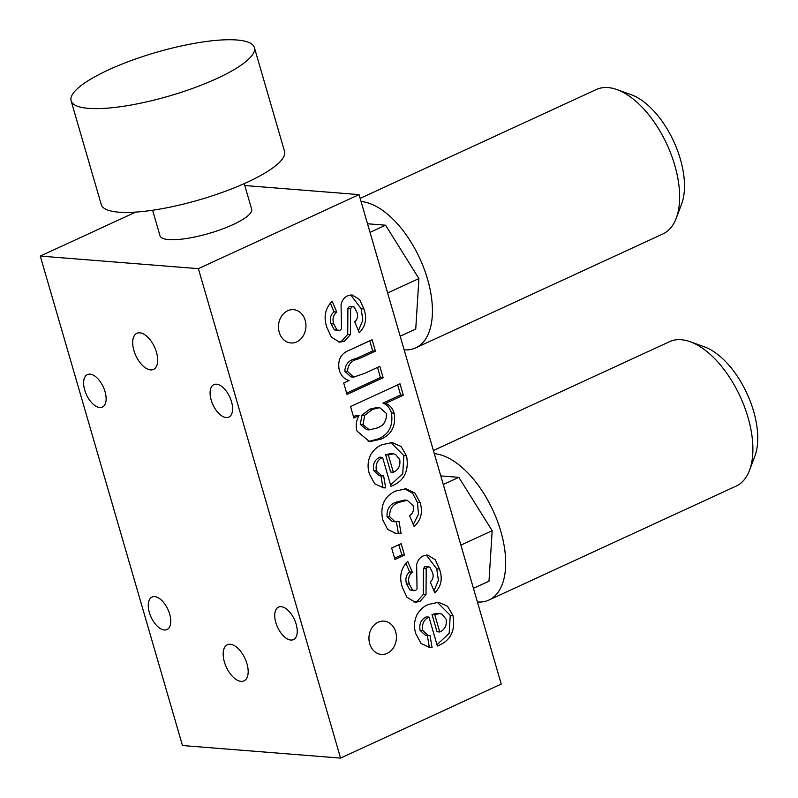 <?xml version="1.0" encoding="UTF-8"?>
<svg xmlns="http://www.w3.org/2000/svg" width="798" height="798" viewBox="0 0 798 798"><rect width="100%" height="100%" fill="white"/><g stroke="black" fill="none" stroke-linecap="round" stroke-linejoin="round"><path stroke-width="1.2" d="M749.472 470.441A79.521 41.147 65.3 0 0 748.025 417.474A79.521 41.147 -114.7 0 0 690.14 341.714L704.405 346.841A67.591 34.982 65.3 0 1 753.611 411.239A67.591 34.982 65.3 0 1 754.838 456.257L749.472 470.441A79.521 41.147 65.3 0 1 736.135 486.112L488.945 600.026A79.521 41.147 -114.7 0 0 497.403 521.074A79.521 41.147 -114.7 0 0 434.312 453.663M690.14 341.714A79.521 41.147 -114.7 0 0 681.312 339.729A79.521 41.147 -114.7 0 0 669.572 341.664L433.394 450.511M676.215 218.303A79.521 41.147 65.3 0 0 674.769 165.336A79.521 41.147 -114.7 0 0 616.894 89.576L631.158 94.703A67.591 34.982 65.3 0 1 680.355 159.101A67.591 34.982 65.3 0 1 681.582 204.118L676.215 218.303A79.521 41.147 65.3 0 1 662.879 233.964L415.688 347.888A79.521 41.147 -114.7 0 0 424.157 268.936A79.521 41.147 -114.7 0 0 361.055 201.525M616.894 89.576A79.521 41.147 -114.7 0 0 608.056 87.59A79.521 41.147 -114.7 0 0 596.315 89.526L360.137 198.373M359.05 194.612L501.244 684.056L340.566 758.1L182.473 745.532L40.279 256.088L198.373 268.657L359.05 194.612L244.787 185.525M287.679 310.741A16.698 13.726 94.5 0 0 278.562 328.826A16.698 13.726 94.5 0 0 290.881 342.96A16.698 13.726 94.5 0 0 296.726 341.893A16.698 13.726 94.5 0 0 305.853 323.808A16.698 13.726 94.5 0 0 293.524 309.674A16.698 13.726 94.5 0 0 287.679 310.741M378.172 622.211A16.698 13.726 94.5 0 0 369.045 640.285A16.698 13.726 94.5 0 0 381.364 654.43A16.698 13.726 94.5 0 0 387.22 653.353A16.698 13.726 94.5 0 0 396.337 635.278A16.698 13.726 94.5 0 0 384.018 621.133A16.698 13.726 94.5 0 0 378.172 622.211M139.79 332.816A19.88 10.284 -114.7 0 0 136.857 333.305A19.88 10.284 -114.7 0 0 134.752 353.085A19.88 10.284 -114.7 0 0 150.563 369.903A19.88 10.284 -114.7 0 0 153.495 369.414A19.88 10.284 -114.7 0 0 155.6 349.634A19.88 10.284 -114.7 0 0 139.79 332.816M230.283 644.285A19.88 10.284 -114.7 0 0 227.35 644.774A19.88 10.284 -114.7 0 0 225.245 664.544A19.88 10.284 -114.7 0 0 241.056 681.362A19.88 10.284 -114.7 0 0 243.989 680.884A19.88 10.284 -114.7 0 0 246.093 661.103A19.88 10.284 -114.7 0 0 230.283 644.285M290.831 640.046A17.895 9.257 65.3 0 1 276.597 624.904A17.895 9.257 65.3 0 1 278.492 607.108A17.895 9.257 65.3 0 1 281.135 606.67A17.895 9.257 65.3 0 1 295.36 621.812A17.895 9.257 65.3 0 1 293.464 639.607A17.895 9.257 65.3 0 1 290.831 640.046M164.348 629.991A17.895 9.257 65.3 0 1 150.124 614.849A17.895 9.257 65.3 0 1 152.019 597.054A17.895 9.257 65.3 0 1 154.652 596.615A17.895 9.257 65.3 0 1 168.887 611.757A17.895 9.257 65.3 0 1 166.991 629.552A17.895 9.257 65.3 0 1 164.348 629.991M99.72 407.509A17.895 9.257 65.3 0 1 85.486 392.377A17.895 9.257 65.3 0 1 87.381 374.581A17.895 9.257 65.3 0 1 90.024 374.142A17.895 9.257 65.3 0 1 104.249 389.274A17.895 9.257 65.3 0 1 102.353 407.08A17.895 9.257 65.3 0 1 99.72 407.509M226.193 417.563A17.895 9.257 65.3 0 1 211.969 402.431A17.895 9.257 65.3 0 1 213.854 384.636A17.895 9.257 65.3 0 1 216.497 384.197A17.895 9.257 65.3 0 1 230.722 399.329A17.895 9.257 65.3 0 1 228.836 417.135A17.895 9.257 65.3 0 1 226.193 417.563M326.761 327.15C323.419 316.906 325.215 308.267 332.168 301.215L336.746 312.038C333.205 315.1 332.197 319.07 333.744 323.948L337.015 330.043L339.958 330.402L341.484 328.766L341.065 304.676C342.003 300.377 344.187 297.435 347.609 295.819L352.098 294.951L359.718 299.649L363.868 308.936C367.25 318.312 365.713 326.232 359.28 332.706L354.701 321.883C357.434 319.409 358.202 316.267 356.985 312.447L354.252 307.05L352.008 306.731L350.631 308.617L350.442 334.552L344.427 341.275L339.699 342.162L331.37 337.135L326.761 327.15M330.302 303.001L334.033 311.828L336.746 312.038M334.033 311.828C330.492 314.881 329.494 318.851 331.03 323.739L333.744 323.948M331.03 323.739L334.302 329.823L337.015 330.043M334.302 329.823L338.542 330.671M350.741 294.951L361.165 308.716L363.868 308.936M361.165 308.716L362.821 320.257L358.422 330.671M353.025 306.532L350.312 306.312L352.008 306.731M349.295 306.522L347.918 308.407L350.631 308.617M347.918 308.407L347.729 334.342L350.442 334.552M347.729 334.342L341.724 341.055L344.427 341.275M341.724 341.055L338.392 341.943M347.02 394.411L343.709 383L349.025 380.556C344.237 379.12 340.965 375.609 339.21 370.013C337.434 360.008 340.816 353.414 349.354 350.212L372.097 339.729L375.419 351.14L358.751 358.821C351.659 360.137 347.918 364.357 347.549 371.499L353.714 377.115L364.536 373.404L379.838 366.352L383.15 377.763L347.02 394.411M369.763 340.806L372.706 350.93L375.419 351.14M372.706 350.93L356.038 358.611C348.945 359.918 345.215 364.147 344.846 371.289L347.549 371.499M344.846 371.289L351.01 376.905L353.714 377.115M377.504 367.429L380.437 377.544L383.15 377.763M380.437 377.544L346.651 393.125M353.873 417.992L350.561 406.581L399.998 383.798L403.309 395.209L385.693 403.329C389.783 405.015 392.596 408.287 394.142 413.135C396.057 425.923 391.648 434.601 380.925 439.159L369.564 441.693L356.925 430.98C355.539 425.494 356.267 420.366 359.09 415.588L353.873 417.992M397.663 384.875L400.596 394.99L403.309 395.209M400.596 394.99L382.98 403.11L385.693 403.329M382.98 403.11C387.07 404.795 389.893 408.067 391.439 412.915L394.142 413.135M391.439 412.915C393.354 425.713 388.945 434.381 378.212 438.94L380.925 439.159M378.212 438.94L368.217 441.523M353.494 416.696L356.387 415.369L359.09 415.588M379.748 407.688L377.035 407.479L369.913 409.135L361.993 415.08L360.277 424.406L366.621 429.673L369.334 429.883L377.015 428.027C383.708 425.843 386.801 420.965 386.312 413.394L379.748 407.688L372.616 409.354L364.696 415.289L362.99 424.626L369.334 429.883M369.913 409.135L372.616 409.354M360.277 424.406L362.99 424.626M361.993 415.08L364.696 415.289M376.427 470.88L381.913 475.887L383.619 475.867L385.673 487.857L383.559 487.827L374.671 483.758L369.464 474.112C367.279 467.429 367.708 460.965 370.741 454.71C373.594 450.012 377.284 446.7 381.833 444.775L392.187 442.541L401.095 446.491L406.551 455.828C409.244 471.139 404.047 481.294 390.96 486.281L382.561 457.374C377.324 459.967 375.279 464.466 376.427 470.88L373.713 470.66L379.21 475.678L381.913 475.887M380.945 475.817L382.96 487.638L385.673 487.857M382.96 487.638L382.192 487.658M390.83 442.501L403.838 455.608L406.551 455.828M403.838 455.608L402.761 473.643L390.581 484.975M373.713 470.66C372.566 464.246 374.611 459.748 379.858 457.164L382.561 457.374M393.314 453.843L390.601 453.623L385.614 454.73L390.641 472.027L393.354 472.246C398.481 469.942 400.606 465.703 399.728 459.548L395.519 454.381L393.314 453.843L388.327 454.95L393.354 472.246M385.614 454.73L388.327 454.95M420.147 502.65C423.02 512.266 421.015 520.206 414.142 526.481L409.554 515.658C412.955 513.403 414.152 510.102 413.155 505.762L407.249 500.286L399.429 502.211C392.546 504.306 389.334 509.174 389.773 516.825L395.01 521.772L399 521.383L401.055 533.373L396.297 533.633L387.668 529.423L382.731 519.797C379.918 506.012 384.197 496.436 395.549 491.059L405.953 488.815L414.87 492.984L420.147 502.65L417.444 502.431L418.481 514.241L413.284 524.456M407.249 500.286L404.546 500.067L396.716 502.002L399.429 502.211M396.716 502.002C389.843 504.087 386.621 508.954 387.06 516.605L389.773 516.825M387.06 516.605L392.297 521.553L395.01 521.772M396.397 521.792L398.342 533.164L401.055 533.373M398.342 533.164L394.99 533.473M404.586 488.775L412.666 493.304L417.444 502.431M394.97 559.458L391.658 548.056L401.165 543.667L404.486 555.079L394.97 559.458M398.83 544.745L401.773 554.869L404.486 555.079M401.773 554.869L394.601 558.171M402.342 587.278C398.99 577.034 400.796 568.385 407.738 561.343L412.317 572.166C408.776 575.218 407.778 579.188 409.314 584.076L412.586 590.171L415.529 590.52L417.055 588.894L416.636 564.804C417.583 560.505 419.758 557.553 423.179 555.947L427.678 555.069L435.289 559.777L439.449 569.054C442.82 578.43 441.294 586.36 434.85 592.834L430.272 582.001C433.005 579.538 433.773 576.395 432.556 572.565L429.823 567.169L427.578 566.859L426.202 568.745L426.012 594.68L420.007 601.403L415.269 602.281L406.95 597.263L402.342 587.278M405.873 563.119L409.613 571.947L412.317 572.166M409.613 571.947C406.062 575.009 405.065 578.979 406.601 583.867L409.314 584.076M406.601 583.867L409.873 589.951L412.586 590.171M409.873 589.951L414.112 590.799M426.312 555.079L436.735 568.844L439.449 569.054M436.735 568.844L438.391 580.385L433.992 590.799M428.596 566.66L424.865 566.64L427.578 566.859M424.865 566.64L423.499 568.535L426.202 568.745M423.499 568.535L423.299 594.46L426.012 594.68M423.299 594.46L417.294 601.183L420.007 601.403M417.294 601.183L413.963 602.071M422.83 630.6L428.317 635.617L430.032 635.587L432.077 647.577L429.962 647.547L421.075 643.487L415.868 633.841C413.683 627.148 414.112 620.684 417.145 614.44C419.997 609.742 423.688 606.43 428.237 604.505L438.591 602.271L447.498 606.211L452.955 615.547C455.648 630.869 450.451 641.023 437.364 646.001L428.965 617.103C423.728 619.687 421.683 624.196 422.83 630.6L420.117 630.39L425.613 635.408L428.317 635.617M427.349 635.537L429.364 647.368L432.077 647.577M429.364 647.368L428.606 647.378M437.234 602.231L450.242 615.338L452.955 615.547M450.242 615.338L449.164 633.373L436.985 644.704M420.117 630.39C418.97 623.976 421.015 619.477 426.262 616.884L428.965 617.103M439.718 613.562L437.005 613.353L432.017 614.46L437.045 631.757L439.758 631.966C444.885 629.662 447.01 625.433 446.132 619.278L441.922 614.111L439.718 613.562L434.73 614.679L439.758 631.966M432.017 614.46L434.73 614.679M152.598 210.243L160.019 235.809A47.71 11.381 -16.2 0 0 209.016 233.425A47.71 11.381 -16.2 0 0 251.659 209.186L244.228 183.62M135.71 212.098L40.279 256.088M340.566 758.1L198.373 268.657M71.112 100.807L101.276 204.627A95.421 22.763 -16.2 0 0 154.184 210.004A95.421 22.763 -16.2 0 0 247.121 182.313A95.421 22.763 -16.2 0 0 284.547 151.381L254.382 47.561A95.421 22.763 -16.2 0 0 156.398 52.319A95.421 22.763 -16.2 0 0 71.112 100.807A95.421 22.763 -16.2 0 0 124.029 106.184A95.421 22.763 -16.2 0 0 216.956 78.493A95.421 22.763 -16.2 0 0 254.382 47.561M440.775 475.907L458.84 477.344L492.176 530.71L488.994 581.163L473.433 588.335M477.394 601.981A79.521 41.147 -114.7 0 0 488.945 600.026M458.84 477.344L443.269 484.516M492.176 530.71L460.885 545.124M367.519 223.769L385.584 225.206L418.92 278.572L415.748 329.025L400.187 336.197M404.147 349.843A79.521 41.147 -114.7 0 0 415.688 347.888M418.92 278.572L387.629 292.986M385.584 225.206L370.023 232.378M356.038 358.611L358.751 358.821"/></g></svg>
